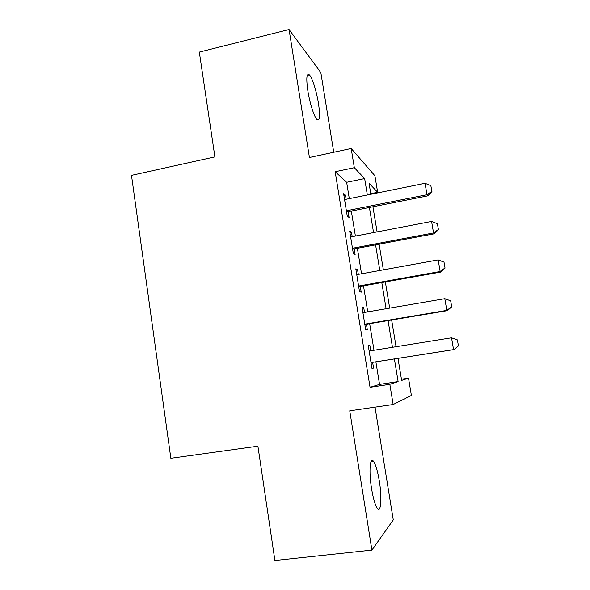 <?xml version="1.0" encoding="UTF-8"?>
<svg xmlns="http://www.w3.org/2000/svg" width="590" height="590" viewBox="0 0 590 590"><rect width="100%" height="100%" fill="white"/><g stroke="black" fill="none" stroke-linecap="round" stroke-linejoin="round"><path stroke-width="0.89" d="M379.304 480.961C377.637 471.093 375.719 464.566 373.544 461.387C369.996 456.225 368.713 471.491 371.567 488.653C373.241 498.594 375.152 505.136 377.305 508.292C381.066 513.625 382.077 497.385 379.304 480.961M318.482 103.479C316.609 91.516 312.228 77.563 309.381 74.842C306.594 72.895 306.085 78.241 307.855 90.867C309.757 103.08 314.197 116.945 316.933 119.564C319.787 121.459 320.304 116.097 318.482 103.479M401.443 379.237L408.523 378.168L411.392 395.448L393.154 404.511L389.843 384.304L398.125 381.582L394.393 358.941M333.741 152.25L320.842 72.607L289.063 29.5L199.324 52.09L214.9 156.888L131.496 175.363L170.857 458.283L257.911 446.173L274.911 560.5L371.914 550.109L393.279 519.908L375.019 407.152M349.302 198.624L346.647 182.303L335.179 171.712L354.332 167.685L351.183 148.488L374.908 175.768L377.652 192.296L369.045 183.21L370.867 194.265M370.778 193.69L377.652 192.296M370.741 350.777L369.834 345.194L368.204 345.231L371.966 368.389L373.558 368.101L372.629 362.363M364.517 312.42L363.676 307.257L361.98 306.881L365.712 329.847L367.364 329.98L366.434 324.227M358.337 274.394L357.562 269.63L355.807 268.848L359.509 291.63L361.22 292.168L360.284 286.401M352.208 236.671L351.5 232.312L349.693 231.132L353.358 253.73L355.128 254.666L354.192 248.892M335.179 171.712L370.048 387.291L379.547 384.392L375.882 361.847M373.994 350.254L369.665 323.681M367.74 311.874L363.499 285.833M361.545 273.812L357.385 248.287M355.401 236.059L351.323 211.05M346.131 199.265L345.489 195.305L343.616 193.727L347.259 216.139L349.088 217.474L348.152 211.685M393.154 404.511L349.745 410.817L371.914 550.109M370.048 387.291L389.843 384.304M289.063 29.5L309.433 157.493L351.183 148.488M397.992 358.373L401.643 380.432L408.523 378.168M372.932 206.758L377.091 231.9M379.119 244.194L383.36 269.851M385.358 281.939L389.688 308.12M391.649 319.994L396.067 346.714M367.356 194.973L364.657 178.578L354.332 167.685M392.475 347.289L388.073 320.599M386.118 308.732L381.804 282.573M379.812 270.493L375.587 244.857M373.558 232.578L369.414 207.459M346.647 182.303L364.657 178.578M379.547 384.392L398.125 381.582M343.926 195.622L345.489 195.305M349.929 232.622L351.5 232.312M355.984 269.918L357.562 269.63M362.09 307.53L363.676 307.257M368.241 345.452L369.834 345.194M371.958 368.352L373.558 368.101M431.843 191.344L430.862 185.658L431.843 191.344L427.005 194.715L427.728 195.865L346.581 211.994M344.567 199.582L425.043 183.306L427.005 194.715L346.382 210.763M430.862 185.658L425.043 183.306M427.728 195.865L431.954 191.544M438.407 229.481L437.419 223.743L438.407 229.481L433.562 232.947L434.233 233.802L352.621 249.187M350.637 236.974L431.585 221.442L433.562 232.947L352.466 248.25M437.419 223.743L431.585 221.442M434.233 233.802L438.51 229.628M445.022 267.934L444.027 262.144L445.022 267.934L440.17 271.511L440.796 272.064L358.705 286.681M356.758 274.675L438.178 259.902L440.17 271.511L358.602 286.047M444.027 262.144L438.178 259.902M440.796 272.064L445.118 268.037M451.697 306.719L450.686 300.878L451.697 306.719L446.837 310.392L447.412 310.642L364.841 324.493M362.924 312.693L444.831 298.695L446.837 310.392L364.79 324.161M450.686 300.878L444.831 298.695M447.412 310.642L451.785 306.763M458.423 345.836L457.412 339.943L458.423 345.836L454.086 349.553L371.029 362.614M369.148 351.028L451.542 337.812L453.562 349.612L371.022 362.592M457.412 339.943L451.542 337.812L457.493 339.943M454.086 349.553L458.504 345.829M373.544 461.387L371.014 461.719M309.381 74.842L307.272 75.343"/></g></svg>

